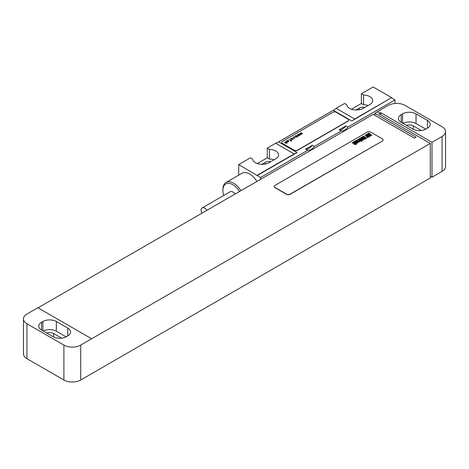 <?xml version="1.0" encoding="UTF-8"?>
<svg xmlns="http://www.w3.org/2000/svg" width="469" height="469" viewBox="0 0 469 469"><rect width="100%" height="100%" fill="white"/><g stroke="black" fill="none" stroke-linecap="round" stroke-linejoin="round"><path stroke-width="0.7" d="M445.55 131.607A11.883 6.859 0 0 1 442.068 136.461L431.984 142.283L380.722 112.683L379.884 113.17L377.363 111.716L388.285 105.408A11.883 6.859 0 0 1 405.093 105.408L442.068 126.753A11.883 6.859 0 0 1 445.55 131.607L445.55 166.542A11.883 6.859 180 0 1 442.068 171.39L431.984 177.218L430.302 176.244M427.447 128.213A9.509 5.487 0 0 0 430.231 124.332A9.509 5.487 0 0 0 427.447 120.451L416.021 113.85A9.509 5.487 0 0 0 402.572 113.85L401.23 114.624A9.509 5.487 0 0 0 398.445 118.51A9.509 5.487 0 0 0 401.23 122.391L412.656 128.987A9.509 5.487 0 0 0 426.104 128.987L427.447 128.213L427.447 120.451M425.758 129.174L416.021 123.552A9.509 5.487 0 0 0 402.918 123.365M421.297 130.482L413.33 125.885A5.704 3.295 0 0 0 406.4 125.375M377.363 111.716L379.884 113.17M374.842 115.304L374.842 113.363L377.363 111.909M38.024 307.822L373.16 114.336L414.338 138.109L416.021 137.141L374.842 113.363M91.637 338.776L37.854 307.728L26.932 314.037A11.883 6.859 0 0 0 23.45 318.885A11.883 6.859 0 0 0 26.932 323.739L63.907 345.084A11.883 6.859 0 0 0 80.715 345.084L430.302 143.444L430.302 177.991L80.715 380.019A11.883 6.859 180 0 1 63.907 380.019L26.932 358.674A11.883 6.859 180 0 1 23.45 353.819L23.45 318.885M430.302 143.444L379.04 113.85L379.884 113.363M380.722 114.823L380.722 112.683M274.148 186.527A2.374 1.372 0 0 0 274.142 186.627A2.374 1.372 0 0 0 274.84 187.6L286.6 194.389A2.374 1.372 0 0 0 289.965 194.389L382.405 141.022A2.374 1.372 0 0 0 383.097 140.049A2.374 1.372 0 0 0 383.091 139.955M431.984 142.283L431.984 177.218M56.344 321.505A9.509 5.487 0 0 0 42.896 321.505L41.553 322.285A9.509 5.487 0 0 0 38.769 326.166A9.509 5.487 0 0 0 41.553 330.047L52.979 336.642A9.509 5.487 0 0 0 66.428 336.642L67.77 335.868A9.509 5.487 0 0 0 70.555 331.988A9.509 5.487 0 0 0 67.77 328.107L56.344 321.505L56.344 331.208A9.509 5.487 0 0 0 43.242 331.02M66.082 336.836L56.344 331.208M61.621 338.137L53.654 333.541A5.704 3.295 0 0 0 46.724 333.031M382.405 140.823A2.374 1.372 0 0 0 383.097 139.856A2.374 1.372 0 0 0 382.405 138.883L370.639 132.094A2.374 1.372 0 0 0 367.28 132.094L274.84 185.46A2.374 1.372 0 0 0 274.142 186.433A2.374 1.372 0 0 0 274.84 187.401L286.6 194.195A2.374 1.372 0 0 0 289.965 194.195L382.405 141.022M391.65 97.646L354.67 118.991A23.767 13.724 -60 0 1 351.773 120.961L391.65 97.646L373.16 86.97L361.394 93.765L361.394 103.467L351.439 109.218M361.394 93.765L363.545 95.008A9.626 5.558 0 0 1 372.703 100.554A9.626 5.558 0 0 1 369.883 104.487L363.158 108.368A9.626 5.558 0 0 1 352.887 109.623A9.626 5.558 0 0 1 346.738 104.71L344.586 103.467L336.185 108.321A23.767 13.724 -60 0 1 333.283 110.285L278.58 141.867A23.767 13.724 -60 0 1 275.678 143.25L267.271 148.104L267.271 157.807L257.317 163.558M267.271 148.104L269.423 149.347A9.626 5.558 0 0 1 278.58 154.899A9.626 5.558 0 0 1 275.76 158.827L269.036 162.708A9.626 5.558 0 0 1 258.765 163.962A9.626 5.558 0 0 1 252.615 159.05L250.469 157.807L238.703 164.601L260.553 177.505L307.611 150.338A8.559 4.942 120 0 0 314.336 146.451L341.227 130.927A8.559 4.942 120 0 0 347.951 127.046L395.009 99.879L395.009 103.467M238.703 175.177L238.703 164.601M345.934 125.88L339.21 129.766A8.559 4.942 120 0 0 345.934 125.88L347.951 127.046M312.319 145.29L305.595 149.171A8.559 4.942 120 0 0 312.319 145.29L314.336 146.451M260.553 179.351L260.553 177.505M339.21 129.766L341.227 130.927M305.595 149.171L307.611 150.338M278.58 141.867L297.065 152.542L257.188 175.564M391.65 97.939L395.009 99.879M281.711 142.476A2.374 1.372 0 0 0 281.705 142.57A2.374 1.372 0 0 0 282.402 143.543L294.169 150.338A2.374 1.372 0 0 0 297.528 150.338L347.951 121.225A2.374 1.372 0 0 0 348.643 120.252A2.374 1.372 0 0 0 348.637 120.158M256.889 181.462A15.213 8.782 -120 0 0 249.625 174.011A15.213 8.782 -120 0 0 242.022 173.26L226.052 182.476A15.213 8.782 -120 0 0 222.904 189.441L222.904 190.414A14.023 8.096 -120 0 0 223.736 195.479M297.065 152.542A23.767 13.724 -60 0 1 294.169 153.926L257.188 175.271M294.169 153.926L275.678 143.25M354.67 118.991L336.185 108.321M368.095 105.519A9.626 5.558 0 0 0 363.545 104.71L361.394 103.467M364.905 107.36A5.347 3.09 0 0 0 359.295 108.075L355.977 109.992M273.972 159.859A9.626 5.558 0 0 0 269.423 159.05L267.271 157.807M270.783 161.699A5.347 3.09 0 0 0 265.173 162.415L261.854 164.332M363.545 95.008L363.545 104.71M269.423 149.347L269.423 159.05M240.919 190.684A15.213 8.782 -120 0 0 233.662 183.232A15.213 8.782 -120 0 0 226.052 182.476M239.489 191.51A14.023 8.096 -120 0 0 232.817 184.686A14.023 8.096 -120 0 0 222.904 190.414M235.016 194.09A5.112 2.949 -120 0 0 232.817 191.962A5.112 2.949 -120 0 0 230.261 191.71L202.198 207.914A5.112 2.949 -120 0 0 201.881 213.219M206.946 210.294A5.112 2.949 -120 0 0 204.754 208.172A5.112 2.949 -120 0 0 202.198 207.914M294.169 150.139A2.374 1.372 0 0 0 297.528 150.139L347.951 121.031A2.374 1.372 0 0 0 348.643 120.058A2.374 1.372 0 0 0 347.951 119.091L336.185 112.296A2.374 1.372 0 0 0 332.82 112.296L282.402 141.409A2.374 1.372 0 0 0 281.705 142.377A2.374 1.372 0 0 0 282.402 143.35L294.169 150.338M370.791 135.377L369.818 134.791L370.791 135.377M371.724 135.348L368.956 133.061L368.382 133.395L369.49 134.369L368.2 133.501L367.632 133.829L370.416 135.951L371.724 135.348M368.276 136.585L369.49 136.661L369.941 136.262L369.607 135.817L368.88 135.307L367.667 135.283L367.045 134.656L367.936 135.254L368.517 134.92L367.327 134.111L366.23 134.738L367.473 135.834L369.091 136.209L368.429 135.91L367.86 136.245L368.276 136.585M368.528 137.188L365.761 134.908L365.187 135.242L366.524 136.344L366.183 136.538L366.547 136.842L366.887 136.643L367.596 137.224L367.25 137.423L367.614 137.722L368.528 137.188M366.57 138.32L363.803 136.039L362.883 136.567L364.565 137.47L364.225 137.669L365.638 138.355L365.292 138.554L365.656 138.853L366.57 138.32M365.386 139.006L362.619 136.725L362.127 137.007L364.894 139.287L365.386 139.006M362.766 138.566L363.264 139.094L362.766 138.566M362.449 138.308L361.798 138.683L363.029 139.545L363.962 139.012L361.845 137.27L360.919 137.804L361.57 138.502L362.068 138.214L361.611 137.728L362.449 138.308M363.264 140.231L360.497 137.95L360.034 138.214L361.101 139.094L359.793 138.355L359.283 138.648L360.872 139.504L361.605 140.477L362.068 140.208L361.435 139.416L362.801 140.501L363.264 140.231M361.863 141.04L359.553 139.135L358.404 139.152L360.667 141.017L361.37 141.327L361.863 141.04M358.855 141.339L359.354 141.638L360.485 141.116L358.228 139.258L357.741 139.539L359.629 141.122L358.92 140.735L358.451 141.005L358.855 141.339M358.298 141.796L356.675 140.571L358.298 141.796M358.785 141.509L356.915 140.114L355.989 140.653L358.099 142.388L359.031 141.861L358.785 141.509M356.164 142.893L356.669 143.192L357.818 142.652L355.566 140.794L355.074 141.081L356.927 142.717L354.916 141.169L354.423 141.456L356.164 142.893M356.405 143.473L354.148 141.615L353.661 141.896L355.918 143.76L356.405 143.473M356.921 143.895L356.1 143.913L356.921 143.895M356.153 144.341L353.386 142.054L352.923 142.324L353.989 143.203L352.682 142.459L352.172 142.752L353.761 143.608L354.494 144.581L354.957 144.311L354.324 143.52L355.69 144.604L356.153 144.341M302.593 133.671L300.723 132.774L300.459 132.926L301.374 133.759L299.615 133.407L300.916 134.644L301.174 134.492L300.312 133.63L302.018 134.005L301.098 133.173L302.593 133.671M300.23 135.037L298.354 134.134L298.096 134.286L298.958 135.154L297.252 134.773L298.548 136.004L298.812 135.858L297.95 134.99L299.392 135.523L299.656 135.371L298.735 134.539L300.23 135.037M297.868 136.403L295.992 135.5L295.728 135.652L296.648 136.485L294.89 136.139L296.185 137.37L296.449 137.218L295.587 136.356L297.029 136.884L297.287 136.737L296.373 135.904L297.868 136.403M293.787 136.772L294.321 136.778L293.787 136.772M293.107 137.171L294.18 137.786L294.139 138.554L294.497 137.974L295.083 138.009L293.107 137.171M293.025 138.701L291.929 139.58L293.09 139.158L293.289 138.548L291.014 138.871L292.111 137.992L290.587 138.806L291.067 139.088L293.025 138.701M289.115 139.475L290.616 140.342L290.141 140.612L291.097 140.618L290.897 141.169L291.478 140.958L291.091 140.313L291.618 140.008L290.88 140.19L289.115 139.475M287.855 140.202L288.382 140.202L287.855 140.202M285.75 141.415L287.356 142.16L288.886 141.462L288.722 141.187L287.989 141.855L287.245 141.855L288.189 141.122L287.649 140.63L285.75 141.415M287.034 141.726L286.805 141.052L287.708 140.905L287.034 141.726M284.39 142.447L286.149 142.916L285.785 143.373L287.057 143.139L286.629 142.893L286.835 142.523L286.412 142.764L285.023 142.084L284.39 142.447M401.23 114.624L401.23 122.391M402.572 113.85L402.572 123.165M416.021 113.85L416.021 123.552M413.33 125.885L413.33 129.338M442.068 136.461L442.068 171.39M80.715 380.019L80.715 345.084M63.907 380.019L63.907 345.084M42.896 321.505L42.896 330.821M67.77 328.107L67.77 335.868M41.553 322.285L41.553 330.047M53.654 333.541L53.654 336.994M26.932 323.739L26.932 358.674M333.283 110.285L351.773 120.961M359.295 109.728L359.295 108.075M265.173 164.068L265.173 162.415"/></g></svg>

